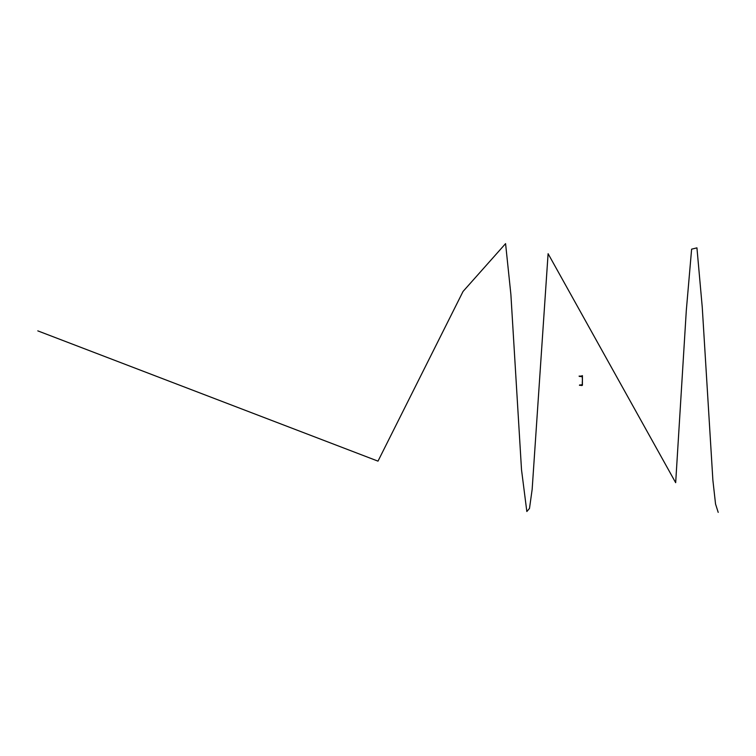 <?xml version="1.0" encoding="UTF-8"?>
<svg xmlns="http://www.w3.org/2000/svg" width="756" height="756" viewBox="0 0 756 756"><rect width="100%" height="100%" fill="white"/><g stroke="black" fill="none" stroke-linecap="round" stroke-linejoin="round"><path stroke-width="1.13" d="M582.422 376.29L582.413 382.517L582.29 376.242M581.572 376.488L582.252 376.488L581.572 376.101M581.572 385.333L582.252 385.333L581.572 384.946M582.413 379.918L582.252 385.447M582.29 385.135L582.29 381.648M582.413 381.648L582.422 375.628M582.422 378.038L582.422 377.159M580.995 385.343L579.587 385.059M579.71 385.078L580.495 384.993M580.995 376.497L579.71 376.356M579.975 385.106L580.485 385.239M581.468 385.135L580.816 384.946M581.477 384.87L581.468 385.409M579.455 385.295L580.816 385.333L579.71 385.05M580.495 384.946L579.54 385.05M579.71 384.946L580.485 384.974M580.986 384.936L581.468 384.899M580.495 376.327L579.965 376.327M579.965 376.11L580.665 376.119L579.965 376.308M579.71 376.375L579.049 376.148M581.468 376.535L580.986 376.441L581.468 376.025L579.597 376.384M581.477 376.564L581.468 376.025M579.446 376.337L580.816 376.488M579.965 376.441L580.485 376.497L579.965 376.441M580.986 376.091L581.468 376.053M579.455 376.176L580.816 376.11L579.474 376.11M581.496 376.705L581.572 375.883L581.496 376.705M581.496 385.551L581.572 384.728L581.496 385.551M718.2 512.37L715.545 504.016L712.889 480.268L702.248 307.153L696.938 247.855L691.617 249.159L686.306 310.47L675.675 482.687L548.1 253.695L532.148 489.444L529.493 508.438L526.837 511.519L521.517 469.778L510.886 294.471L505.575 243.63L463.05 291.447L378 461.141L37.8 330.873M582.422 385.135L582.413 382.517M579.635 376.488L580.655 376.497"/></g></svg>

